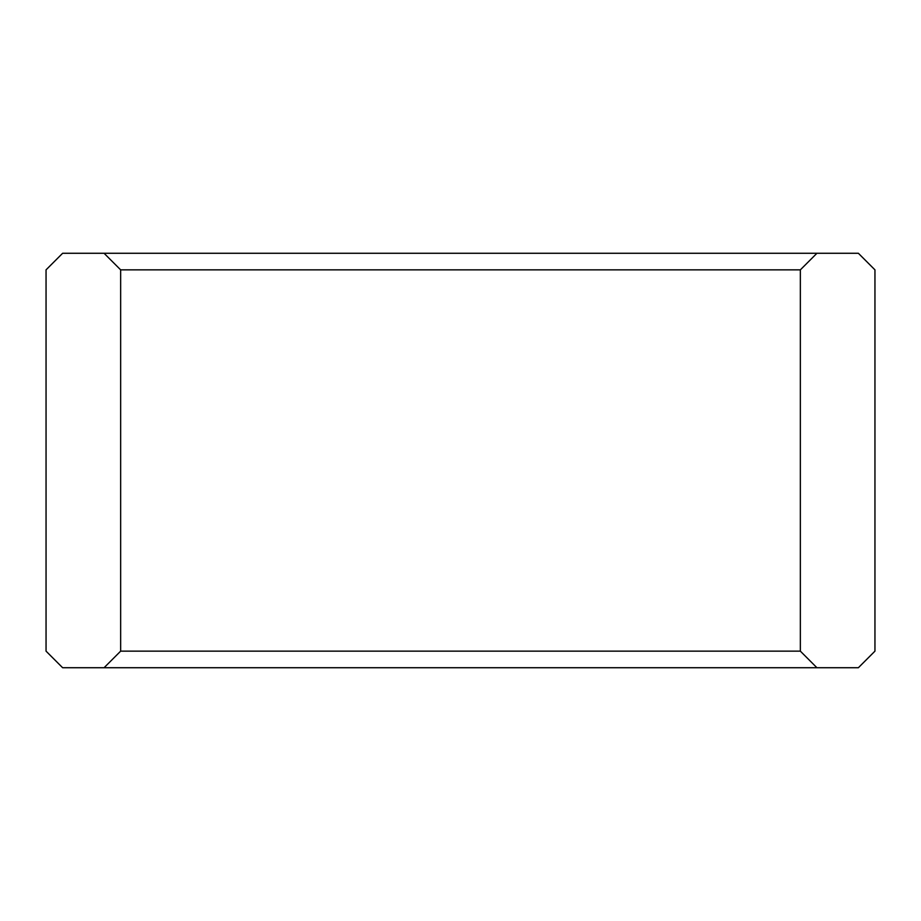 <?xml version="1.0" encoding="UTF-8"?>
<svg xmlns="http://www.w3.org/2000/svg" width="921" height="921" viewBox="0 0 921 921"><rect width="100%" height="100%" fill="white"/><g stroke="black" fill="none" stroke-linecap="round" stroke-linejoin="round"><path stroke-width="1.38" d="M62.628 667.725L46.05 651.147L46.05 269.853L62.628 253.275L858.372 253.275L816.927 253.275L800.349 269.853L800.349 651.147L816.927 667.725L858.372 667.725L874.95 651.147L858.372 667.725L816.927 667.725L800.349 651.147L120.651 651.147L104.073 667.725L816.927 667.725L104.073 667.725L120.651 651.147L800.349 651.147L800.349 269.853L120.651 269.853L120.651 651.147L120.651 269.853L800.349 269.853L816.927 253.275L104.073 253.275L120.651 269.853L104.073 253.275L62.628 253.275L46.05 269.853L46.05 651.147L62.628 667.725L104.073 667.725L62.628 667.725M874.95 651.147L874.95 269.853L858.372 253.275L874.95 269.853L874.95 651.147"/></g></svg>
